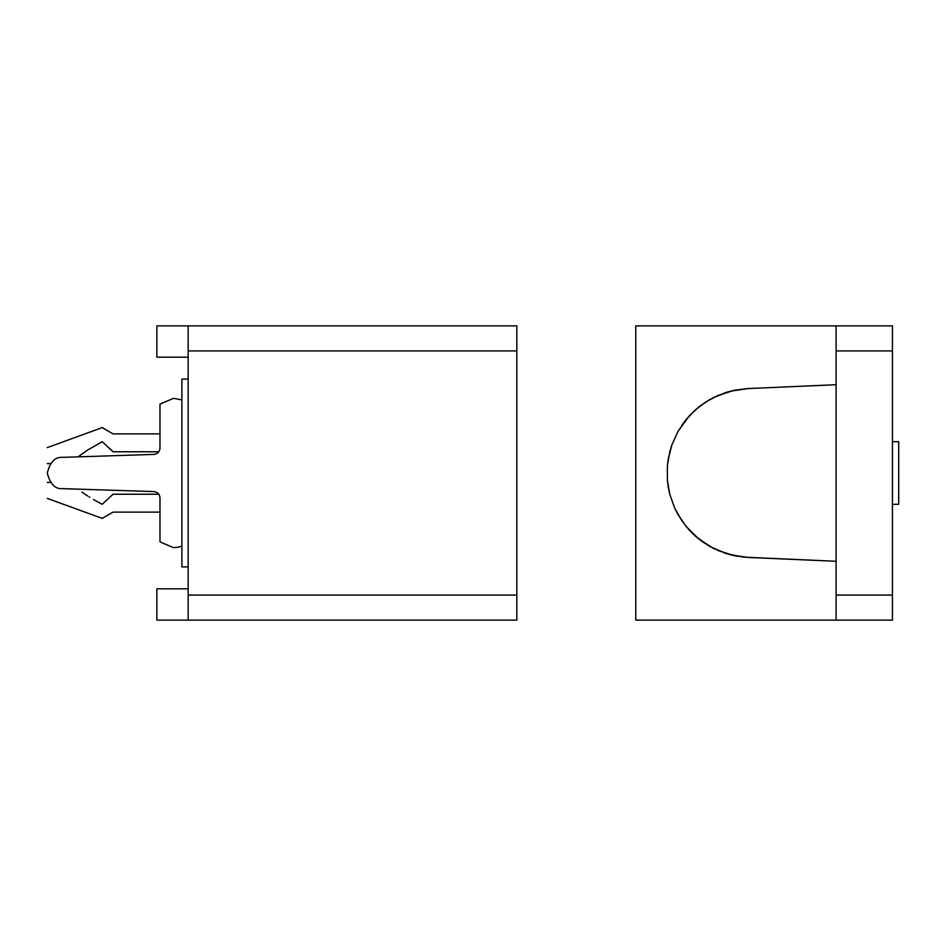 <?xml version="1.0" encoding="UTF-8"?>
<svg xmlns="http://www.w3.org/2000/svg" width="946" height="946" viewBox="0 0 946 946"><rect width="100%" height="100%" fill="white"/><g stroke="black" fill="none" stroke-linecap="round" stroke-linejoin="round"><path stroke-width="1.42" d="M516.823 325.885L516.823 620.115L516.823 325.885L188.159 325.885L188.159 350.919L516.823 350.919L188.159 350.919L188.159 595.081L516.823 595.081L188.159 595.081L188.159 620.115L516.823 620.115L156.859 620.115L188.159 620.115L188.159 325.885L516.823 325.885M181.892 566.902L181.892 379.098L188.159 379.098L181.892 379.098L181.892 566.902L188.159 566.902L181.892 566.902M156.859 588.814L188.159 588.814L156.859 588.814L156.859 620.115L156.859 588.814M188.159 357.186L156.859 357.186L188.159 357.186M156.859 325.885L188.159 325.885L156.859 325.885L156.859 357.186L156.859 325.885M181.892 546.09L178.77 547.107L181.892 546.09M181.892 399.91L173.532 398.313L159.98 404.131L159.98 448.156C159.614 451.845 157.592 453.926 153.926 454.411L62.448 457.356C55.152 456.776 50.103 461.991 47.3 473C50.103 484.009 55.152 489.224 62.448 488.644L153.926 491.589C157.592 492.074 159.614 494.155 159.98 497.844L159.98 541.869L173.532 547.687L178.77 547.107L173.532 547.687L159.98 541.869L159.98 497.844C159.614 494.155 157.592 492.074 153.926 491.589L62.448 488.644C55.152 489.224 50.103 484.009 47.3 473C50.103 461.991 55.152 456.776 62.448 457.356L153.926 454.411C157.592 453.926 159.614 451.845 159.98 448.156L159.98 404.131L173.532 398.313L181.892 399.91M102.192 441.699C102.192 423.382 102.192 423.382 102.192 441.699L87.753 449.965L78.08 456.859L87.753 449.965L102.192 441.699L113.035 451.774L158.833 451.774L113.035 451.774C113.035 428.834 113.035 428.834 113.035 451.774L111.746 450.438L113.035 451.774C113.035 428.834 113.035 428.834 113.035 451.774L102.192 441.699C102.192 423.382 102.192 423.382 102.192 441.699L101.766 441.924M47.3 482.389L50.434 482.389L47.3 482.389C47.3 502.527 47.3 502.527 47.3 482.389C47.3 502.527 47.3 502.527 47.3 482.389M47.3 463.611C47.3 443.473 47.3 443.473 47.3 463.611L50.434 463.611L47.3 463.611M81.853 453.962L81.238 454.411M87.753 496.035L81.853 492.05L87.753 496.035M88.995 496.816L89.775 497.289M100.087 503.177L102.192 504.301C102.192 522.618 102.192 522.618 102.192 504.301L113.035 494.226C113.035 517.166 113.035 517.166 113.035 494.226L158.833 494.226L113.035 494.226L111.746 495.562L113.035 494.226C113.035 517.166 113.035 517.166 113.035 494.226L102.192 504.301C102.192 522.618 102.192 522.618 102.192 504.301L93.477 499.488M111.746 450.438L109.44 448.156M93.855 499.713L98.006 502.042M635.771 620.115L635.771 325.885L836.098 325.885L836.098 595.081L892.445 595.081L892.445 350.919L836.098 350.919L892.445 350.919L892.445 325.885L836.098 325.885L892.445 325.885L892.445 595.081L836.098 595.081L836.098 325.885L635.771 325.885L635.771 620.115L836.098 620.115L635.771 620.115M898.7 441.699L892.445 441.699L898.7 441.699L898.7 504.301L898.7 441.699M892.445 504.301L898.7 504.301L892.445 504.301M892.445 620.115L836.098 620.115L836.098 595.081L836.098 620.115L892.445 620.115L892.445 595.081L892.445 620.115M836.098 384.715L747.896 388.57L836.098 384.715M747.896 557.431L836.098 561.285L743.461 557.123L726.079 553.576L709.819 546.481L695.405 536.134L689.09 529.89L681.841 520.726L674.711 508.132L669.851 494.498L668.314 487.427L667.379 480.237L667.379 465.763L669.851 451.502L671.991 444.585L678.01 431.411L689.09 416.11L698.798 406.993L706.012 401.825L713.745 397.426L726.079 392.424L734.675 390.19L747.896 388.57L734.675 390.19L717.766 395.546L706.012 401.825L695.405 409.866L686.181 419.468L678.01 431.411L671.991 444.585L668.314 458.574L667.379 465.763L667.379 480.237L669.851 494.498L674.711 508.132L678.01 514.589L686.181 526.532L698.798 539.007L713.745 548.574L730.347 554.805L747.896 557.431L734.675 555.81L717.766 550.454M713.745 397.426L730.347 391.195L747.896 388.57M667.379 480.237L667.379 465.763L667.379 480.237L669.851 494.498M681.841 520.726L689.09 529.89L695.405 536.134L702.334 541.691L713.745 548.574M698.798 539.007L692.165 533.095M667.379 465.763L668.314 458.574M681.841 425.274L686.181 419.468M689.09 416.11L698.798 406.993L709.819 399.519M159.98 433.871L113.035 433.871L102.192 427.616L47.3 447.588M47.3 498.412L102.192 518.384L113.035 512.129L159.98 512.129"/></g></svg>
